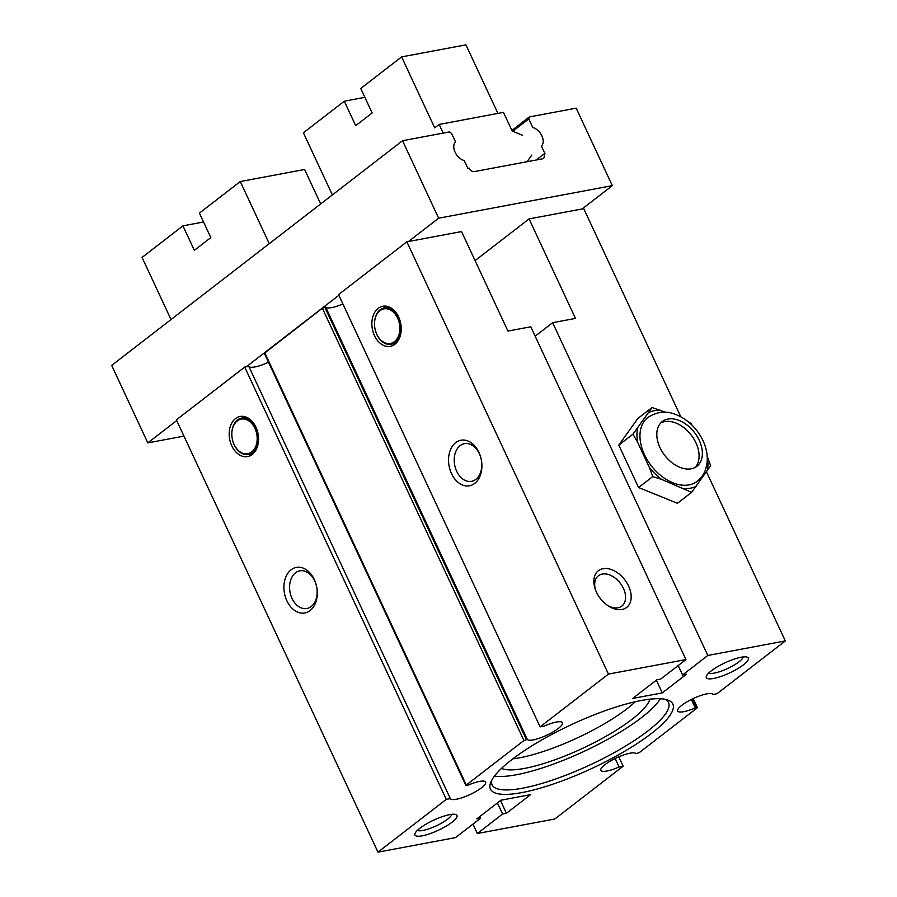 <?xml version="1.0" encoding="UTF-8"?>
<svg xmlns="http://www.w3.org/2000/svg" width="897" height="897" viewBox="0 0 897 897"><rect width="100%" height="100%" fill="white"/><g stroke="black" fill="none" stroke-linecap="round" stroke-linejoin="round"><path stroke-width="1.35" d="M707.172 456.326L710.659 465.711L691.576 492.352L661.526 479.368L652.724 476.576L649.237 467.18L637.745 442.535L632.946 434.17L652.029 407.53L665.652 412.284M688.784 422.195L690.881 423.306L691.89 425.01M652.029 407.53L637.868 418.462L618.795 445.103L632.946 434.17M652.724 476.576L638.563 487.52L618.795 445.103M691.576 492.352L677.426 503.295L638.563 487.52M680.801 416.78L583.745 208.653L529.073 218.902L575.47 318.413L552.642 322.696L707.811 655.46L682.572 674.97L686.429 674.241L662.289 692.899L632.699 698.438L656.839 679.791L660.708 679.063L685.947 659.564L608.435 674.096L540.117 726.873L544.187 726.11A19.465 4.676 155 0 1 562.441 722.747A19.465 4.676 155 0 1 547.192 735.024A19.465 4.676 155 0 1 527.268 739.397L523.938 740.507L466.317 785.021L466.507 785.626L467.976 785.2A19.465 4.676 155 0 1 485.613 782.094A19.465 4.676 155 0 1 470.062 794.518A19.465 4.676 155 0 1 450.35 798.61L446.28 799.373L377.962 852.15L455.463 837.619L480.714 818.12L476.845 818.838L500.997 800.191L530.587 794.641L506.435 813.299L502.578 814.016L477.339 833.515L554.839 818.995L623.157 766.206L619.087 766.969A19.465 4.676 155 0 1 600.833 770.332A19.465 4.676 155 0 1 616.093 758.066A19.465 4.676 155 0 1 636.018 753.693L639.337 752.583L696.958 708.069L697.35 707.52L695.31 707.89A19.465 4.676 155 0 1 677.661 710.985A19.465 4.676 155 0 1 693.224 698.572A19.465 4.676 155 0 1 712.924 694.48L716.995 693.717L785.324 640.929L707.811 655.46M706.511 471.923L785.324 640.929M685.947 659.564L530.766 326.788L507.937 331.071L461.54 231.572L408.471 241.517L406.868 241.82L608.435 674.096M552.642 322.696L535.161 336.196M678.188 665.563L682.572 674.97M419.874 828.245A23.176 5.573 155 0 0 415.019 833.47A23.176 5.573 155 0 0 427.286 834.558A23.176 5.573 155 0 0 452.032 822.213A23.176 5.573 155 0 0 455.721 814.487A23.176 5.573 155 0 0 419.874 828.245M711.254 670.878A23.176 5.573 155 0 0 706.399 676.103A23.176 5.573 155 0 0 718.665 677.19A23.176 5.573 155 0 0 743.411 664.845A23.176 5.573 155 0 0 747.1 657.12A23.176 5.573 155 0 0 711.254 670.878M511.828 759.624A100.621 24.174 155 0 0 490.749 782.319A100.621 24.174 155 0 0 544.019 787.05A100.621 24.174 155 0 0 651.446 733.454A100.621 24.174 155 0 0 667.469 699.918A100.621 24.174 155 0 0 511.828 759.624M472.943 824.119L477.339 833.515M497.42 802.95L502.578 814.016M500.504 800.573L506.435 813.299M479.929 816.461L480.714 818.12M268.517 362.22A19.465 4.676 155 0 1 248.783 366.324L244.702 367.097L176.384 419.874L377.962 852.15M582.142 208.956L612.315 185.645L438.655 218.195L408.471 241.517M176.709 420.57L147.814 442.883L183.952 436.11M475.085 260.612L529.073 218.902M511.884 130.413L529.308 116.946L576.188 108.156L612.315 185.645M618.795 756.844L623.157 766.206M615.151 758.514L619.087 766.969M656.346 680.173L662.289 692.899M596.427 592.087A23.176 15.384 52.3 0 0 608.244 605.879A23.176 15.384 52.3 0 0 627.564 606.652A23.176 15.384 52.3 0 0 628.584 586.055A23.176 15.384 52.3 0 0 604.253 568.519A23.176 15.384 52.3 0 0 595.171 588.959A23.176 15.384 52.3 0 0 596.427 592.087M378.175 308.355A20.396 14.453 -100.6 0 0 374.475 335.624A20.396 14.453 -100.6 0 0 394.915 344.246A20.396 14.453 -100.6 0 0 398.616 316.977A20.396 14.453 -100.6 0 0 378.175 308.355M455.71 442.613A23.176 16.415 -100.6 0 0 451.505 473.605A23.176 16.415 -100.6 0 0 474.726 483.393A23.176 16.415 -100.6 0 0 478.942 452.402A23.176 16.415 -100.6 0 0 455.71 442.613M406.868 241.82L338.539 294.597L540.117 726.873M465.924 785.559L264.346 353.283L322.359 308.232L325.689 307.11A19.465 4.676 155 0 0 342.912 303.96M338.864 295.292L246.316 366.795M529.308 116.946L528.759 118.931L532.717 127.43A11.594 7.692 -127.7 0 1 541.9 135.873A11.594 7.692 -127.7 0 1 541.429 146.121L545.062 153.903L543.773 154.149A4.631 3.072 -127.7 0 1 543.391 158.421A4.631 3.072 -127.7 0 1 542.461 158.825L474.278 171.607A4.631 3.072 -127.7 0 1 469.165 168.131L467.875 168.378L464.254 160.585A11.594 7.692 -127.7 0 1 455.071 152.154A11.594 7.692 -127.7 0 1 455.53 141.905L451.572 133.406L449.397 131.926L402.529 140.717L438.655 218.195M402.529 140.717L111.677 365.404L147.814 442.883M235.496 418.585A20.396 14.453 -100.6 0 0 231.796 445.854A20.396 14.453 -100.6 0 0 252.236 454.465A20.396 14.453 -100.6 0 0 255.937 427.196A20.396 14.453 -100.6 0 0 235.496 418.585M291.077 569.797A23.176 16.415 -100.6 0 0 286.872 600.788A23.176 16.415 -100.6 0 0 310.093 610.577A23.176 16.415 -100.6 0 0 314.309 579.585A23.176 16.415 -100.6 0 0 291.077 569.797M244.702 367.097L446.28 799.373M248.783 366.324L450.35 798.61M311.237 606.518A19.162 13.578 -100.6 0 0 315.901 583.947A19.162 13.578 -100.6 0 0 299.845 570.828A19.162 13.578 -100.6 0 0 295.517 572.802A19.162 13.578 -100.6 0 0 290.841 595.384A19.162 13.578 -100.6 0 0 306.909 608.502A19.162 13.578 -100.6 0 0 311.237 606.518M252.763 452.593A18.545 13.13 -100.6 0 0 256.127 427.802A18.545 13.13 -100.6 0 0 237.548 419.975A18.545 13.13 -100.6 0 0 234.173 444.766A18.545 13.13 -100.6 0 0 252.763 452.593M237.279 420.906A17.615 12.48 -100.6 0 0 234.083 444.464A17.615 12.48 -100.6 0 0 251.732 451.897A17.615 12.48 -100.6 0 0 254.939 428.351A17.615 12.48 -100.6 0 0 237.279 420.906M536.193 160.002L543.773 154.149M512.759 131.287L528.759 118.931M475.87 479.334A19.162 13.578 -100.6 0 0 480.534 456.764A19.162 13.578 -100.6 0 0 464.478 443.645A19.162 13.578 -100.6 0 0 460.139 445.618A19.162 13.578 -100.6 0 0 455.474 468.2A19.162 13.578 -100.6 0 0 471.53 481.319A19.162 13.578 -100.6 0 0 475.87 479.334M395.442 342.374A18.545 13.13 -100.6 0 0 398.806 317.583A18.545 13.13 -100.6 0 0 380.227 309.745A18.545 13.13 -100.6 0 0 376.852 334.536A18.545 13.13 -100.6 0 0 395.442 342.374M379.958 310.687A17.615 12.48 -100.6 0 0 376.762 334.233A17.615 12.48 -100.6 0 0 394.411 341.679A17.615 12.48 -100.6 0 0 397.618 318.121A17.615 12.48 -100.6 0 0 379.958 310.687M607.392 605.296A19.162 12.715 52.3 0 0 621.845 606.08A19.162 12.715 52.3 0 0 623.426 588.421A19.162 12.715 52.3 0 0 598.422 575.751A19.162 12.715 52.3 0 0 595.518 589.934M491.758 780.211A97.347 23.389 155 0 0 492.072 784.797A97.347 23.389 155 0 0 554.279 779.471A97.347 23.389 155 0 0 647.836 730.999A97.347 23.389 155 0 0 668.523 702.519A97.347 23.389 155 0 0 665.204 699.324M494.438 776.129A97.347 23.389 155 0 0 641.568 717.566A97.347 23.389 155 0 0 660.36 698.763M501.535 768.37A83.443 20.048 155 0 0 559.01 758.301A83.443 20.048 155 0 0 631.925 719.372A83.443 20.048 155 0 0 649.843 699.212M512.86 758.84A83.443 20.048 155 0 0 626.981 708.776A83.443 20.048 155 0 0 635.267 701.757M708.798 672.963A19.162 4.608 155 0 0 721.827 670.922A19.162 4.608 155 0 0 738.982 661.84A19.162 4.608 155 0 0 743.142 656.94M417.419 830.33A19.162 4.608 155 0 0 430.448 828.29A19.162 4.608 155 0 0 447.603 819.196A19.162 4.608 155 0 0 451.763 814.308M707.318 470.79A44.031 29.231 52.3 0 0 707.228 456.64M644.483 454.678A40.331 26.764 52.3 0 0 697.115 481.341C701.376 477.978 704.324 473.638 705.95 468.324L707.071 462.897C707.834 455.519 706.477 448.108 703.001 440.662C698.158 430.571 691.06 422.779 681.709 417.284C672.369 412.373 661.504 408.673 647.802 417.52A40.331 26.764 52.3 0 0 644.483 454.678M637.599 428.082A44.031 29.231 52.3 0 0 637.745 442.535M649.237 467.18A44.031 29.231 52.3 0 0 661.526 479.368M684.097 488.54A44.031 29.231 52.3 0 0 696.229 486.264M660.82 410.321A44.031 29.231 52.3 0 0 648.688 412.598M699.212 440.248A28.278 18.77 52.3 0 0 662.311 421.545A28.278 18.77 52.3 0 0 659.979 447.603A28.278 18.77 52.3 0 0 696.879 466.294A28.278 18.77 52.3 0 0 699.212 440.248M695.13 467.427A28.278 18.77 52.3 0 0 695.915 442.782A28.278 18.77 52.3 0 0 660.764 422.958M443.196 133.092L439.16 124.436L434.709 127.867L401.621 56.903L360.74 88.489L372.154 112.966L355.683 125.681L344.28 101.215L303.399 132.79L332.361 194.918M401.621 56.903L465.947 44.85L497.913 113.414M439.16 124.436L503.475 112.372L512.187 131.052L522.559 135.279M344.28 101.215L364.866 97.347M531.786 155.08L527.066 161.718M171.024 319.556L142.062 257.428L182.943 225.853L203.529 221.985M182.943 225.853L194.346 250.319L210.817 237.604L199.403 213.127L240.284 181.542L304.61 169.488L320.678 203.944M269.257 243.67L240.284 181.542M692.731 698.797L696.767 707.464M692.406 698.954L696.397 707.531M691.374 699.458L695.31 707.89M325.689 307.11L527.268 739.397M264.75 352.745L466.317 785.021M322.359 308.232L523.938 740.507M324.748 307.133L526.326 739.42M325.118 307.066L526.696 739.341M697.35 707.52L693.19 698.584"/></g></svg>
